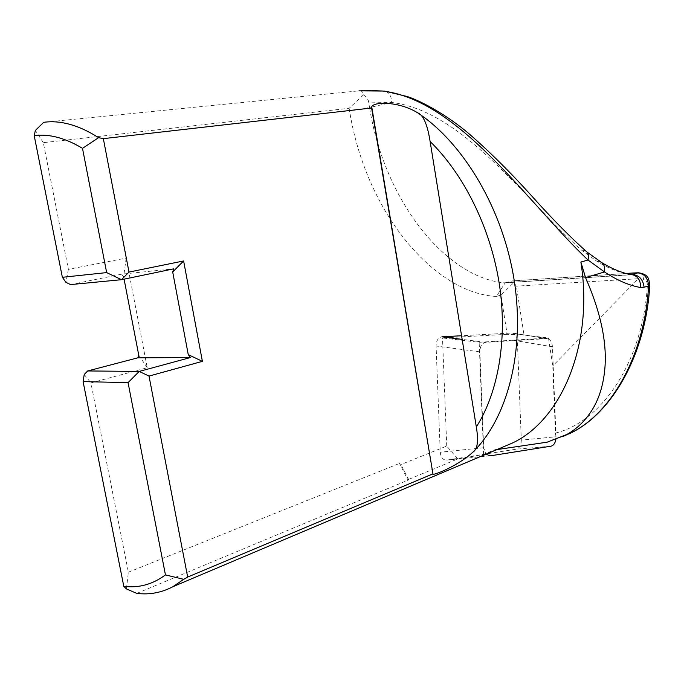 <?xml version="1.0" encoding="UTF-8"?>
<svg xmlns="http://www.w3.org/2000/svg" width="684" height="684" viewBox="0 0 684 684"><rect width="100%" height="100%" fill="white"/><g stroke="black" fill="none" stroke-linecap="round" stroke-linejoin="round"><path stroke-width="0.51" stroke-dasharray="3.42 2.56" d="M136.809 593.387L408.519 479.963L407.792 479.646L399.499 463.419L400.909 464.53L408.587 479.433L408.194 479.963M496.952 449.585L494.207 449.986L483.597 454.467L457.818 458.904L408.587 479.433M494.207 449.986L500.765 447.969M126.42 588.924L128.378 572.192L90.895 382.946L147.24 367.727L126.147 258.116L68.4 269.342L43.314 142.665L349.122 108.286L363.452 94.888C362.947 91.836 361.451 90.493 358.963 90.852L43.716 122.308M457.818 458.904L446.738 446.088L400.909 464.53M507.152 334.314L442.497 337.956L479.159 342.282L548.482 337.999L523.995 334.989L516.386 286.143L513.855 282.569L500.979 295.103L507.152 334.314L523.995 334.989M446.738 446.088L442.497 337.956M128.378 572.192L399.499 463.419M349.122 108.286L349.567 110.911L369.557 107.533C384.767 203.49 447.909 277.986 504.151 282.8L505.185 282.817L496.387 296.437C435.845 293.598 366.188 214.631 349.567 110.911M496.387 296.437L500.979 295.103M408.519 479.963L407.792 479.646M84.226 374.464L90.895 382.946M147.24 367.727L138.732 355.064M126.147 258.116L123.642 276.823L124.086 279.157M68.4 269.342L65.938 282.355M123.642 276.823L121.598 274.164L173.813 268.821M70.606 284.587L121.598 274.164M43.314 142.665L35.38 130.405M363.452 94.888C366.59 97.094 368.325 99.505 368.65 102.113L369.557 107.533L391.693 102.472L368.65 102.113M505.185 282.817L512.102 280.962L626.288 273.514M512.641 280.868L513.855 282.569M483.597 454.467L479.159 342.282M548.482 337.999L552.766 365.906L555.451 433.049C555.425 436.529 554.399 438.82 552.373 439.923L547.2 442.172M631.785 274.686L630.605 274.686C619.601 272.873 608.315 268.367 596.73 261.16L581.178 249.848C525.645 200.677 463.658 111.005 391.693 102.472C391.445 96.016 389.076 92.22 384.596 91.075M638.582 272.771C641.532 273.147 643.208 275.472 643.601 279.756L637.137 279.987L637.668 278.756C636.958 275.105 635.385 273.19 632.965 273.01M637.137 279.987L552.766 365.906M552.373 439.923L562.906 436.537M504.151 282.8L631.888 274.703M555.87 439.538L556.041 436.768L521.311 440.077L517.378 340.923C516.95 336.314 515.206 333.672 512.162 332.98L461.572 335.741M521.311 440.077C521.199 445.147 519.498 448.191 516.206 449.2L446.763 460.101C443.001 460.17 440.829 457.536 440.248 452.209L436.084 346.018C436.247 340.623 438.196 337.554 441.924 336.827M556.041 436.768L552.441 346.788C552.005 342.026 550.261 339.29 547.2 338.597L485.666 342.376C481.964 343.146 480.031 346.309 479.877 351.867L483.665 447.721L485.991 454.219M600.244 261.69L596.73 261.16M585.367 250.66L581.178 249.848M506.04 282.663L631.366 274.617M637.668 278.756L516.386 286.143M555.451 433.049C601.287 422.276 643.011 361.939 647.389 285.048C647.286 281.825 646.029 280.055 643.601 279.756M649.757 285.502L647.389 285.048M546.636 338.589L511.598 332.971M552.441 346.788L517.378 340.923M550.928 446.19L516.206 449.2M490.146 455.86L446.763 460.101M483.665 447.721L440.248 452.209M479.877 351.867L436.084 346.018M485.666 342.376L462.162 339.392M364.777 90.331L359.109 90.844M505.108 282.825L632.007 274.729M626.082 273.455L512.401 280.876M547.277 338.606L512.231 332.988"/><path stroke-width="1.03" d="M98.599 137.664C78.925 125.129 60.628 120.016 43.716 122.308L35.38 130.405L34.2 135.603C49.111 133.688 65.211 137.929 82.499 148.351L98.599 137.664L103.335 138.647L129.002 272.078L121.495 279.696L173.813 268.821L172.701 271.967L188.254 354.611L202.396 361.349L183.62 260.946L129.002 272.078M371.6 108.004L371.728 106.815C373.507 101.591 398.917 101.189 417.685 112.826C463.863 143.332 503.236 209.834 514.257 280.756C525.269 351.721 507.229 418.591 472.866 452.192C458.656 465.3 435.657 474.713 433.023 474.286L371.6 108.004L103.335 138.647M432.656 473.969L187.672 577.065L183.748 579.322L165.451 574.902C152.677 584.393 138.784 588.206 123.787 586.333L126.42 588.924L136.809 593.387C149.445 594.935 161.45 592.72 172.813 586.744L183.748 579.322M500.765 447.969L512.359 443.061C561.333 420.198 593.917 344.659 580.896 262.04L588.026 260.04C528.544 203.832 460.195 100.822 383.1 91.049L364.777 90.331M165.451 574.902L128.062 382.621L139.22 371.429L149.009 376.08L202.396 361.349M149.009 376.08L187.672 577.065M472.866 452.192C477.517 449.345 478.672 440.932 476.329 426.944L430.125 141.502C427.457 124.548 423.31 114.989 417.685 112.826M430.125 141.502C464.009 174.565 490.437 227.96 499.192 283.227C507.81 338.529 498.439 392.197 476.329 426.944M124.086 279.157L138.732 355.064L137.758 357.843L190.503 357.527L139.22 371.429L87.714 370.95L84.226 374.464L83.097 381.621L123.787 586.333M128.062 382.621L83.097 381.621M106.661 272.6L121.495 279.696L70.606 284.587L65.938 282.355L62.364 277.294L106.661 272.6L82.499 148.351M62.364 277.294L34.2 135.603M137.758 357.843L87.714 370.95M562.906 436.537L571.439 432.664L547.2 442.172L496.952 449.585M564.958 435.503C577.211 429.15 587.009 419.36 594.353 406.125C599.064 397.318 602.271 387.315 603.955 376.114C608.29 348.276 602.142 315.435 585.521 277.584L580.896 262.04M626.082 273.455L632.897 273.01L626.288 273.514M571.439 432.664C611.641 412.803 644.764 355.064 648.603 285.767C647.859 277.789 644.251 273.489 637.779 272.89L632.367 274.549C639.112 275.088 643.02 279.311 644.08 287.229L640.481 287.502C628.861 285.382 616.865 280.201 604.511 271.958L588.026 260.04C588.907 256.757 588.573 254.097 587.017 252.063L585.367 250.66M631.888 274.703L633.145 274.917M633.153 274.917C638.377 276.755 640.814 280.953 640.481 287.502M183.62 260.946L172.701 271.967M188.254 354.611L190.503 357.527M461.572 335.741L441.924 336.827L462.162 339.392M485.991 454.219L490.146 455.86L550.928 446.19C553.45 445.575 555.1 443.352 555.87 439.538M383.1 91.049L358.963 90.852M585.521 277.584L604.511 271.958C605.16 268.068 604.382 265.059 602.159 262.904M632.007 274.729L632.965 274.874C623.731 273.634 613.411 269.607 602.031 262.793L600.244 261.69M644.08 287.229L649.74 285.621C648.783 279.961 649.766 274.515 638.514 272.771L632.29 273.121M568.917 433.921C611.462 414.632 645.901 354.688 649.749 285.613L649.757 285.502M172.813 586.744L512.359 443.061M433.023 474.286L371.728 106.815M602.031 262.793L587 252.037C571.029 237.895 553.399 220.086 534.084 198.591C511.649 173.539 489.829 151.814 468.617 133.423C447.798 115.741 422.122 101.352 407.168 96.504L384.493 91.066M638.514 272.771L632.982 273.01"/></g></svg>
